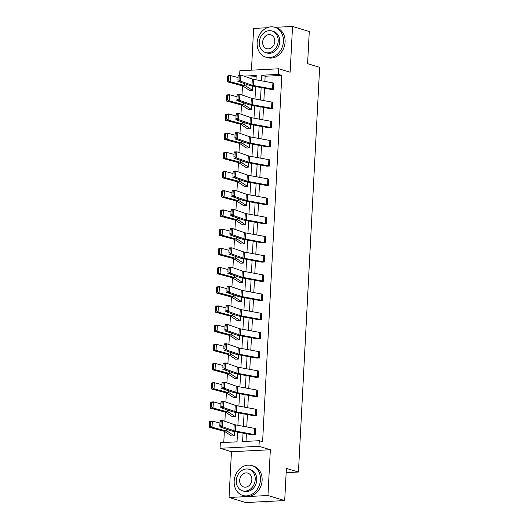 <?xml version="1.0" encoding="UTF-8"?>
<svg xmlns="http://www.w3.org/2000/svg" width="529" height="529" viewBox="0 0 529 529"><rect width="100%" height="100%" fill="white"/><g stroke="black" fill="none" stroke-linecap="round" stroke-linejoin="round"><path stroke-width="0.79" d="M239.63 75.098L239.855 70.76L278.757 68.783L290.137 72.222L292.537 26.45L309.28 31.509L307.594 63.685L319.648 67.328L298.435 472.04L286.381 468.396L284.695 500.573L245.8 502.55L229.057 497.491L267.958 495.514L270.352 449.743L258.972 446.304L220.071 448.281L220.362 442.68L237.025 441.834L237.534 432.107M284.695 500.573L267.958 495.514M292.537 26.45L274.994 27.343M267.092 27.739L253.636 28.427L251.454 70.172M270.352 449.743L231.457 451.72L229.057 497.491M231.457 451.72L220.071 448.281M242.467 85.83L241.984 94.975M241.462 105.026L240.979 114.171M240.457 124.216L239.974 133.368M239.452 143.412L238.969 152.564M238.44 162.608L237.964 171.76M237.435 181.804L236.959 190.956M236.43 201L235.954 210.152M235.425 220.196L234.942 229.348M234.42 239.392L233.937 248.544M233.415 258.588L232.932 267.74M232.41 277.785L231.927 286.936M231.398 296.981L230.922 306.132M230.393 316.177L229.917 325.328M229.388 335.373L228.912 344.524M228.383 354.569L227.906 363.721M227.377 373.765L226.895 382.91M226.372 392.961L225.89 402.106M225.367 412.157L224.885 421.302M224.356 431.353L223.774 442.509M286.163 472.661L298.435 472.04M269.85 108.584L272.461 108.452A4.371 0.694 -177 0 0 271.562 108.24L252.512 104.742A6.242 0.998 3 0 1 251.004 104.372L239.571 100.398L236.827 100.497L248.26 104.471A9.363 1.494 -177 0 0 250.521 105.026L269.85 108.584M272.799 102.302L272.475 108.452L272.785 102.295A4.371 0.694 -177 0 0 271.886 102.09L252.836 98.592A6.242 0.998 3 0 1 251.328 98.222L239.888 94.248L239.571 100.398L238.024 99.24L238.248 94.936L237.151 94.969L236.926 99.28L238.024 99.24M267.833 146.976L270.451 146.837A4.371 0.694 -177 0 0 269.552 146.632L250.501 143.134A6.242 0.998 3 0 1 248.994 142.764L237.554 138.79L234.816 138.889L246.249 142.863A9.363 1.494 -177 0 0 248.511 143.419L267.833 146.976M270.788 140.694L270.464 146.844L270.775 140.688A4.371 0.694 -177 0 0 269.876 140.476L250.819 136.985A6.242 0.998 3 0 1 249.311 136.614L237.878 132.64L237.554 138.79L236.013 137.633L236.238 133.321L235.141 133.361L234.916 137.672L236.013 137.633M265.822 185.368L268.441 185.229A4.371 0.694 -177 0 0 267.542 185.024L248.485 181.526A6.242 0.998 3 0 1 246.977 181.156L235.544 177.182L232.8 177.281L244.239 181.249A9.363 1.494 -177 0 0 246.501 181.811L265.822 185.368M268.441 185.229L268.758 179.08L268.454 185.236M263.812 223.76L266.424 223.622A4.371 0.694 -177 0 0 265.532 223.417L246.474 219.919A6.242 0.998 3 0 1 244.967 219.548L233.534 215.574L230.789 215.673L242.222 219.641A9.363 1.494 -177 0 0 244.484 220.203L263.812 223.76M266.424 223.622L266.748 217.472L266.437 223.628M261.802 262.153L264.414 262.014A4.371 0.694 -177 0 0 263.515 261.809L244.464 258.311A6.242 0.998 3 0 1 242.956 257.94L231.517 253.966L228.779 254.065L240.212 258.033A9.363 1.494 -177 0 0 242.474 258.588L261.802 262.153M264.414 262.014L264.751 255.864L264.427 262.02M259.785 300.545L262.404 300.406A4.371 0.694 -177 0 0 261.505 300.201L242.454 296.703A6.242 0.998 3 0 1 240.94 296.333L229.507 292.358L226.762 292.458L238.202 296.425A9.363 1.494 -177 0 0 240.464 296.981L259.785 300.545M262.721 294.256L262.417 300.412L262.721 294.256A4.371 0.694 -177 0 0 261.829 294.045L242.771 290.547A6.242 0.998 3 0 1 241.264 290.176L229.831 286.209L229.507 292.358L227.966 291.195L228.191 286.89L227.093 286.93L226.868 291.234L227.966 291.195M257.775 338.937L260.387 338.798A4.371 0.694 -177 0 0 259.494 338.586L240.437 335.095A6.242 0.998 3 0 1 238.929 334.725L227.496 330.751L224.752 330.85L236.185 334.817A9.363 1.494 -177 0 0 238.453 335.373L257.775 338.937M260.711 332.648L260.4 338.805L260.711 332.648A4.371 0.694 -177 0 0 259.818 332.437L240.761 328.939A6.242 0.998 3 0 1 239.253 328.569L227.82 324.594L227.496 330.751L225.949 329.587L226.181 325.282L225.083 325.322L224.858 329.627L225.949 329.587M255.765 377.329L258.377 377.19A4.371 0.694 -177 0 0 257.484 376.979L238.427 373.487A6.242 0.998 3 0 1 236.919 373.11L225.486 369.143L222.742 369.235L234.175 373.209A9.363 1.494 -177 0 0 236.437 373.765L255.765 377.329M258.377 377.19L258.701 371.034L258.39 377.197M253.748 415.721L256.367 415.582A4.371 0.694 -177 0 0 255.467 415.371L236.417 411.873A6.242 0.998 3 0 1 234.909 411.502L223.469 407.535L220.732 407.628L232.165 411.602A9.363 1.494 -177 0 0 234.426 412.157L253.748 415.721M256.691 409.426L256.38 415.582L256.691 409.426A4.371 0.694 -177 0 0 255.791 409.221L236.741 405.723A6.242 0.998 3 0 1 235.226 405.353L223.793 401.379L223.469 407.535L221.929 406.371L222.154 402.066L221.056 402.106L220.831 406.411L221.929 406.371M243.042 433.119L242.599 441.55L259.263 440.703L262.609 441.715L281.812 75.396L265.148 76.242L264.877 81.42M264.52 88.211L263.865 100.616M263.515 107.407L262.86 119.812M262.51 126.603L261.855 139.008M261.498 145.799L260.85 158.204M260.493 164.995L259.845 177.4M259.488 184.191L258.84 196.596M258.483 203.387L257.835 215.792M257.478 222.583L256.829 234.988M256.472 241.779L255.818 254.184M255.467 260.976L254.813 273.381M254.456 280.172L253.808 292.577M253.451 299.368L252.802 311.773M252.445 318.564L251.797 330.962M251.44 337.76L250.792 350.158M250.435 356.956L249.787 369.354M249.43 376.152L248.775 388.55M248.425 395.348L247.77 407.747M247.413 414.544L246.765 426.943M246.408 433.74L246.011 441.378M252.743 434.917L255.362 434.778A4.371 0.694 -177 0 0 254.462 434.567L235.412 431.069A6.242 0.998 3 0 1 233.897 430.699L222.464 426.731L219.727 426.824L231.16 430.798A9.363 1.494 -177 0 0 233.421 431.353L252.743 434.917M255.679 428.622L255.375 434.778L255.679 428.622A4.371 0.694 -177 0 0 254.786 428.417L235.729 424.919A6.242 0.998 3 0 1 234.221 424.549L222.788 420.575L222.464 426.731L220.924 425.567L221.148 421.263L220.051 421.302L219.826 425.607L220.924 425.567M254.76 396.525L257.372 396.386A4.371 0.694 -177 0 0 256.472 396.175L237.422 392.683A6.242 0.998 3 0 1 235.914 392.306L224.481 388.339L221.737 388.431L233.17 392.406A9.363 1.494 -177 0 0 235.431 392.961L254.76 396.525M257.372 396.386L257.696 390.23L257.385 396.386M256.77 358.133L259.382 357.994A4.371 0.694 -177 0 0 258.489 357.783L239.432 354.291A6.242 0.998 3 0 1 237.924 353.914L226.491 349.947L223.747 350.039L235.18 354.013A9.363 1.494 -177 0 0 237.448 354.569L256.77 358.133M259.382 357.994L259.706 351.845L259.395 358.001M258.78 319.741L261.399 319.602A4.371 0.694 -177 0 0 260.499 319.397L241.442 315.899A6.242 0.998 3 0 1 239.935 315.529L228.502 311.555L225.757 311.654L237.197 315.621A9.363 1.494 -177 0 0 239.458 316.177L258.78 319.741M261.399 319.602L261.716 313.452L261.412 319.609M260.79 281.349L263.409 281.21A4.371 0.694 -177 0 0 262.51 281.005L243.459 277.507A6.242 0.998 3 0 1 241.951 277.136L230.512 273.162L227.774 273.262L239.207 277.229A9.363 1.494 -177 0 0 241.469 277.785L260.79 281.349M263.409 281.21L263.733 275.06L263.422 281.216M262.807 242.956L265.419 242.818A4.371 0.694 -177 0 0 264.526 242.613L245.469 239.115A6.242 0.998 3 0 1 243.962 238.744L232.529 234.77L229.784 234.869L241.217 238.837A9.363 1.494 -177 0 0 243.479 239.399L262.807 242.956M265.756 236.668L265.432 242.824L265.743 236.668A4.371 0.694 -177 0 0 264.844 236.456L245.793 232.958A6.242 0.998 3 0 1 244.286 232.588L232.846 228.621L232.529 234.77L230.981 233.613L231.206 229.302L230.108 229.341L229.884 233.646L230.981 233.613M264.817 204.564L267.429 204.425A4.371 0.694 -177 0 0 266.537 204.22L247.479 200.722A6.242 0.998 3 0 1 245.972 200.352L234.539 196.378L231.795 196.477L243.228 200.445A9.363 1.494 -177 0 0 245.496 201.007L264.817 204.564M267.753 198.276L267.443 204.432L267.753 198.276A4.371 0.694 -177 0 0 266.861 198.064L247.803 194.573A6.242 0.998 3 0 1 246.296 194.196L234.863 190.228L234.539 196.378L232.991 195.221L233.223 190.909L232.125 190.949L231.894 195.254L232.991 195.221M266.828 166.172L269.446 166.033A4.371 0.694 -177 0 0 268.547 165.828L249.496 162.33A6.242 0.998 3 0 1 247.982 161.96L236.549 157.986L233.805 158.085L245.244 162.059A9.363 1.494 -177 0 0 247.506 162.615L266.828 166.172M269.764 159.884L269.459 166.04L269.764 159.884A4.371 0.694 -177 0 0 268.871 159.672L249.814 156.181A6.242 0.998 3 0 1 248.306 155.804L236.873 151.836L236.549 157.986L235.008 156.829L235.233 152.517L234.135 152.557L233.911 156.868L235.008 156.829M268.838 127.78L271.456 127.641A4.371 0.694 -177 0 0 270.557 127.436L251.506 123.938A6.242 0.998 3 0 1 249.999 123.568L238.559 119.594L235.822 119.693L247.255 123.667A9.363 1.494 -177 0 0 249.516 124.222L268.838 127.78M271.456 127.641L271.78 121.491L271.47 127.648M270.855 89.388L273.467 89.256A4.371 0.694 -177 0 0 272.574 89.044L253.517 85.546A6.242 0.998 3 0 1 252.009 85.176L240.576 81.201L237.832 81.301L249.265 85.275A9.363 1.494 -177 0 0 251.526 85.83L270.855 89.388M273.467 89.256L273.791 83.099L273.48 89.256M259.263 440.703L258.972 446.304M278.757 68.783L278.459 74.384L261.795 75.23L261.505 80.805M281.812 75.396L278.459 74.384M261.147 87.596L260.499 99.994M260.142 106.792L259.494 119.19M259.137 125.988L258.489 138.386M258.132 145.184L257.484 157.582M257.127 164.38L256.472 176.779M256.122 183.576L255.467 195.975M255.11 202.772L254.462 215.171M254.105 221.968L253.457 234.367M253.1 241.164L252.452 253.563M252.095 260.361L251.447 272.759M251.09 279.55L250.442 291.955M250.085 298.746L249.437 311.151M249.08 317.942L248.425 330.347M248.075 337.138L247.42 349.543M247.063 356.334L246.415 368.739M246.058 375.53L245.41 387.936M245.053 394.727L244.405 407.132M244.048 413.923L243.4 426.328M256.003 79.793L256.228 75.515L244.008 76.136M237.891 425.316L238.546 412.911M238.896 406.12L239.551 393.715M239.908 386.924L240.556 374.519M240.913 367.728L241.561 355.329M241.918 348.532L242.566 336.133M242.923 329.336L243.571 316.937M243.929 310.139L244.577 297.741M244.934 290.943L245.588 278.545M245.939 271.747L246.593 259.349M246.95 252.551L247.598 240.153M247.956 233.355L248.604 220.957M248.961 214.159L249.609 201.761M249.966 194.97L250.614 182.565M250.971 175.773L251.619 163.368M251.976 156.577L252.624 144.172M252.981 137.381L253.636 124.976M253.986 118.185L254.641 105.78M254.998 98.989L255.646 86.584M256.162 76.698L246.977 77.161M252.452 90.327L252.664 86.035L252.452 90.327L249.827 90.459A4.371 0.694 3 0 1 249.271 90.228L243.023 86.082A6.242 0.998 -177 0 0 241.991 85.685L227.629 81.863L227.463 80.633L228.462 80.56L228.687 76.255L227.688 76.321L227.463 80.633M251.447 109.523L251.659 105.231L251.447 109.523L248.809 109.648A4.371 0.694 3 0 1 248.266 109.424L242.018 105.278A6.242 0.998 -177 0 0 240.986 104.881L226.624 101.059L226.458 99.829L227.457 99.756L227.682 95.451L226.683 95.518L226.458 99.829M250.667 124.434L250.442 128.719L247.817 128.851A4.371 0.694 3 0 1 247.261 128.62L241.012 124.474A6.242 0.998 -177 0 0 239.981 124.077L225.618 120.255L225.447 119.025L226.452 118.952L226.677 114.648L225.678 114.714L225.447 119.025M224.666 133.91L224.931 133.295L227.437 133.129L227.113 139.279L241.475 143.101A9.363 1.494 3 0 1 243.023 143.696L249.423 147.908L249.648 143.624L249.437 147.915L246.792 148.041A4.371 0.694 3 0 1 246.256 147.816L240.007 143.67A6.242 0.998 -177 0 0 238.976 143.273L224.613 139.451L224.441 138.221L225.447 138.148L225.671 133.844L224.666 133.91L224.441 138.221M248.656 162.826L248.432 167.104L245.8 167.243A4.371 0.694 3 0 1 245.244 167.012L238.996 162.866A6.242 0.998 -177 0 0 237.971 162.469L223.608 158.647L223.436 157.417L224.435 157.344L224.666 153.04L223.661 153.106L223.436 157.417M247.427 186.301L247.638 182.016L247.427 186.301L244.795 186.439A4.371 0.694 3 0 1 244.239 186.208L237.99 182.062A6.242 0.998 -177 0 0 236.966 181.665L222.597 177.843L222.431 176.607L223.43 176.541L223.655 172.236L222.656 172.302L222.431 176.607M246.646 201.218L246.421 205.497L243.776 205.629A4.371 0.694 3 0 1 243.234 205.404L236.985 201.258A6.242 0.998 -177 0 0 235.96 200.861L221.591 197.039L221.426 195.803L222.425 195.737L222.649 191.432L221.651 191.498L221.426 195.803M245.41 224.693L245.621 220.408L245.41 224.693L242.785 224.832A4.371 0.694 3 0 1 242.229 224.6L235.98 220.454A6.242 0.998 -177 0 0 234.949 220.057L220.586 216.235L220.421 214.999L221.42 214.933L221.644 210.628L220.646 210.694L220.421 214.999M219.641 229.89L219.905 229.275L222.405 229.103L222.081 235.26L236.443 239.082A9.363 1.494 3 0 1 237.99 239.677L244.391 243.889L244.616 239.604L244.405 243.889L241.766 244.021A4.371 0.694 3 0 1 241.224 243.796L234.975 239.644A6.242 0.998 -177 0 0 233.944 239.253L219.581 235.431L219.416 234.195L220.414 234.129L220.639 229.824L219.641 229.89L219.416 234.195M243.624 258.8L243.4 263.085L240.774 263.217A4.371 0.694 3 0 1 240.219 262.992L233.97 258.84A6.242 0.998 -177 0 0 232.939 258.45L218.576 254.621L218.404 253.391L219.409 253.325L219.634 249.02L218.636 249.086L218.404 253.391M217.624 268.282L217.895 267.667L220.395 267.495L220.071 273.652L234.433 277.474A9.363 1.494 3 0 1 235.98 278.069L242.381 282.281L242.606 277.996L242.394 282.281L239.749 282.413A4.371 0.694 3 0 1 239.214 282.188L232.965 278.036A6.242 0.998 -177 0 0 231.933 277.646L217.571 273.817L217.399 272.587L218.404 272.521L218.629 268.216L217.624 268.282L217.399 272.587M241.614 297.192L241.389 301.477L238.758 301.609A4.371 0.694 3 0 1 238.202 301.385L231.953 297.232A6.242 0.998 -177 0 0 230.928 296.842L216.566 293.013L216.394 291.783L217.393 291.717L217.624 287.412L216.619 287.478L216.394 291.783M240.384 320.673L240.596 316.388L240.384 320.673L237.752 320.805A4.371 0.694 3 0 1 237.197 320.574L230.948 316.428A6.242 0.998 -177 0 0 229.923 316.031L215.554 312.209L215.389 310.979L216.387 310.913L216.612 306.608L215.614 306.675L215.389 310.979M239.379 339.869L239.591 335.584L239.379 339.869L236.734 340.002A4.371 0.694 3 0 1 236.192 339.77L229.943 335.624A6.242 0.998 -177 0 0 228.918 335.227L214.549 331.405L214.384 330.175L215.382 330.109L215.607 325.804L214.609 325.871L214.384 330.175M238.367 359.065L238.579 354.78L238.367 359.065L235.742 359.198A4.371 0.694 3 0 1 235.187 358.966L228.938 354.82A6.242 0.998 -177 0 0 227.906 354.423L213.544 350.601L213.379 349.371L214.377 349.305L214.602 345.001L213.604 345.067L213.379 349.371M212.598 364.263L212.863 363.648L215.363 363.476L215.038 369.632L229.401 373.454A9.363 1.494 3 0 1 230.948 374.043L237.349 378.255L237.574 373.977L237.362 378.261L234.724 378.394A4.371 0.694 3 0 1 234.182 378.162L227.933 374.016A6.242 0.998 -177 0 0 226.901 373.619L212.539 369.797L212.374 368.568L213.372 368.501L213.597 364.19L212.598 364.263L212.374 368.568M236.582 393.173L236.357 397.458L233.732 397.59A4.371 0.694 3 0 1 233.177 397.358L226.928 393.212A6.242 0.998 -177 0 0 225.896 392.816L211.534 388.994L211.362 387.764L212.367 387.697L212.592 383.386L211.593 383.459L211.362 387.764M210.582 402.655L210.853 402.04L213.352 401.868L213.028 408.018L227.391 411.846A9.363 1.494 3 0 1 228.938 412.435L235.339 416.647L235.564 412.369L235.352 416.654L232.727 416.786A4.371 0.694 3 0 1 232.171 416.554L225.923 412.408A6.242 0.998 -177 0 0 224.891 412.012L210.529 408.19L210.357 406.96L211.362 406.894L211.587 402.582L210.582 402.655L210.357 406.96M234.572 431.565L234.347 435.85L231.702 435.975A4.371 0.694 3 0 1 231.16 435.751L224.918 431.604A6.242 0.998 -177 0 0 223.886 431.208L209.524 427.386L209.352 426.156L210.35 426.09L210.582 421.778L209.577 421.851L209.352 426.156M265.148 76.242L261.795 75.23M219.826 425.607L220.044 420.674L222.788 420.575L221.148 421.263M220.044 420.674L220.051 421.302M209.577 421.851L209.841 421.236L212.347 421.064L219.919 423.081M234.347 435.85L227.926 431.631A9.363 1.494 3 0 0 226.386 431.042L212.023 427.214L209.524 427.386M210.582 421.778L212.347 421.064L212.023 427.214L210.35 426.09M263.356 501.657A15.599 12.921 -73.2 0 0 270.14 501.313M234.162 481.185A15.599 12.921 -73.2 0 0 242.791 495.448A15.599 12.921 -73.2 0 0 260.447 479.849A15.599 12.921 -73.2 0 0 251.817 465.58A15.599 12.921 -73.2 0 0 234.162 481.185M242.791 495.448L244.464 495.957A15.599 12.921 -73.2 0 0 262.119 480.352A15.599 12.921 -73.2 0 0 253.49 466.089L251.817 465.58M249.014 469.296L250.554 469.765A11.235 9.304 106.8 0 1 256.763 480.034A11.235 9.304 106.8 0 1 244.054 491.269L242.513 490.806A11.235 9.304 -73.2 0 0 255.223 479.572A11.235 9.304 -73.2 0 0 249.014 469.296A11.235 9.304 -73.2 0 0 236.298 480.53A11.235 9.304 -73.2 0 0 242.513 490.806M251.857 479.743A7.241 5.998 -73.2 0 0 247.856 473.118A7.241 5.998 -73.2 0 0 239.663 480.358A7.241 5.998 -73.2 0 0 243.671 486.978A7.241 5.998 -73.2 0 0 251.857 479.743M257.134 42.882A15.599 12.921 -73.2 0 0 265.763 57.145A15.599 12.921 -73.2 0 0 283.412 41.546A15.599 12.921 -73.2 0 0 274.782 27.277A15.599 12.921 -73.2 0 0 257.134 42.882M265.763 57.145L267.436 57.654A15.599 12.921 -73.2 0 0 285.091 42.049A15.599 12.921 -73.2 0 0 276.462 27.786L274.782 27.277M271.979 30.993L273.519 31.456A11.235 9.304 106.8 0 1 279.735 41.731A11.235 9.304 106.8 0 1 267.026 52.966L265.485 52.503A11.235 9.304 -73.2 0 0 278.194 41.269A11.235 9.304 -73.2 0 0 271.979 30.993A11.235 9.304 -73.2 0 0 259.27 42.227A11.235 9.304 -73.2 0 0 265.485 52.503M274.829 41.434A7.241 5.998 -73.2 0 0 270.828 34.815A7.241 5.998 -73.2 0 0 262.635 42.056A7.241 5.998 -73.2 0 0 266.642 48.675A7.241 5.998 -73.2 0 0 274.829 41.434M220.831 406.411L221.049 401.478L223.793 401.379L222.154 402.066M221.049 401.478L221.056 402.106M221.836 387.215L222.061 382.282L224.799 382.183L224.481 388.339L222.934 387.175L223.159 382.87L222.061 382.91L221.836 387.215L222.934 387.175M257.696 390.23A4.371 0.694 -177 0 0 256.796 390.025L237.746 386.527A6.242 0.998 3 0 1 236.232 386.157L224.799 382.183L223.159 382.87M222.061 382.282L222.061 382.91M211.587 402.582L213.352 401.868L220.924 403.885M211.362 406.894L213.028 408.018L210.529 408.19M211.593 383.459L211.858 382.844L214.357 382.672L221.929 384.689M236.357 397.458L229.943 393.239A9.363 1.494 3 0 0 228.396 392.65L214.033 388.828L211.534 388.994M212.592 383.386L214.357 382.672L214.033 388.828L212.367 387.697M222.841 368.019L223.066 363.086L225.804 362.987L225.486 369.143L223.939 367.979L224.164 363.674L223.066 363.714L222.841 368.019L223.939 367.979M258.701 371.034A4.371 0.694 -177 0 0 257.802 370.829L238.751 367.331A6.242 0.998 3 0 1 237.243 366.961L225.804 362.987L224.164 363.674M223.066 363.086L223.066 363.714M213.597 364.19L215.363 363.476L222.94 365.493M213.372 368.501L215.038 369.632L212.539 369.797M223.846 348.823L224.071 343.89L226.815 343.79L226.491 349.947L224.944 348.783L225.169 344.478L224.078 344.518L223.846 348.823L224.944 348.783M259.706 351.845A4.371 0.694 -177 0 0 258.807 351.633L239.756 348.135A6.242 0.998 3 0 1 238.248 347.765L226.815 343.79L225.169 344.478M224.071 343.89L224.078 344.518M213.604 345.067L213.868 344.452L216.368 344.28L223.946 346.297M214.602 345.001L216.368 344.28L216.044 350.436L230.413 354.258A9.363 1.494 3 0 1 231.953 354.847L238.354 359.059M214.377 349.305L216.044 350.436L213.544 350.601M224.858 329.627L225.076 324.694L227.82 324.594L226.181 325.282M225.076 324.694L225.083 325.322M214.609 325.871L214.873 325.256L217.373 325.084L224.951 327.101M215.607 325.804L217.373 325.084L217.055 331.24L231.418 335.062A9.363 1.494 3 0 1 232.958 335.651L239.366 339.863M215.382 330.109L217.055 331.24L214.549 331.405M225.863 310.43L226.081 305.498L228.826 305.405L228.502 311.555L226.961 310.391L227.186 306.086L226.088 306.126L225.863 310.43L226.961 310.391M261.716 313.452A4.371 0.694 -177 0 0 260.823 313.241L241.766 309.743A6.242 0.998 3 0 1 240.259 309.372L228.826 305.405L227.186 306.086M226.081 305.498L226.088 306.126M215.614 306.675L215.878 306.06L218.378 305.888L225.956 307.904M216.612 306.608L218.378 305.888L218.06 312.044L232.423 315.866A9.363 1.494 3 0 1 233.963 316.461L240.371 320.673M216.387 310.913L218.06 312.044L215.554 312.209M226.868 291.234L227.086 286.301L229.831 286.209L228.191 286.89M227.086 286.301L227.093 286.93M216.619 287.478L216.883 286.863L219.39 286.692L226.961 288.708M241.601 297.192L241.376 301.477L234.969 297.265A9.363 1.494 3 0 0 233.428 296.67L219.066 292.848L216.566 293.013M217.624 287.412L219.39 286.692L219.066 292.848L217.393 291.717M227.873 272.038L228.092 267.105L230.836 267.013L230.512 273.162L228.971 271.999L229.196 267.694L228.098 267.734L227.873 272.038L228.971 271.999M263.733 275.06A4.371 0.694 -177 0 0 262.834 274.849L243.776 271.351A6.242 0.998 3 0 1 242.269 270.98L230.836 267.013L229.196 267.694M228.092 267.105L228.098 267.734M218.629 268.216L220.395 267.495L227.966 269.512M218.404 272.521L220.071 273.652L217.571 273.817M228.878 252.842L229.103 247.909L231.841 247.817L231.517 253.966L229.976 252.802L230.201 248.498L229.103 248.537L228.878 252.842L229.976 252.802M264.738 255.864A4.371 0.694 -177 0 0 263.839 255.652L244.788 252.154A6.242 0.998 3 0 1 243.274 251.784L231.841 247.817L230.201 248.498M229.103 247.909L229.103 248.537M229.884 233.646L230.108 228.713L232.846 228.621L231.206 229.302M230.108 228.713L230.108 229.341M230.889 214.45L231.113 209.517L233.858 209.424L233.534 215.574L231.986 214.417L232.211 210.106L231.113 210.145L230.889 214.45L231.986 214.417M266.748 217.472A4.371 0.694 -177 0 0 265.849 217.26L246.798 213.762A6.242 0.998 3 0 1 245.291 213.392L233.858 209.424L232.211 210.106M231.113 209.517L231.113 210.145M231.894 195.254L232.119 190.321L234.863 190.228L233.223 190.909M232.119 190.321L232.125 190.949M232.905 176.058L233.124 171.125L235.868 171.032L235.544 177.182L234.003 176.025L234.228 171.713L233.13 171.753L232.905 176.058L234.003 176.025M268.758 179.08A4.371 0.694 -177 0 0 267.866 178.868L248.809 175.377A6.242 0.998 3 0 1 247.301 175L235.868 171.032L234.228 171.713M233.124 171.125L233.13 171.753M233.911 156.868L234.129 151.929L236.873 151.836L235.233 152.517M234.129 151.929L234.135 152.557M234.916 137.672L235.134 132.739L237.878 132.64L236.238 133.321M235.134 132.739L235.141 133.361M235.921 118.476L236.139 113.543L238.883 113.444L238.559 119.594L237.018 118.436L237.243 114.125L236.146 114.165L235.921 118.476L237.018 118.436M271.78 121.491A4.371 0.694 -177 0 0 270.881 121.286L251.83 117.788A6.242 0.998 3 0 1 250.316 117.418L238.883 113.444L237.243 114.125M236.139 113.543L236.146 114.165M236.926 99.28L237.151 94.347L239.888 94.248L238.248 94.936M237.151 94.347L237.151 94.969M237.931 80.084L238.156 75.151L240.893 75.052L240.576 81.201L239.029 80.044L239.253 75.74L238.156 75.773L237.931 80.084L239.029 80.044M273.791 83.099A4.371 0.694 -177 0 0 272.891 82.894L253.841 79.396A6.242 0.998 3 0 1 252.333 79.026L240.893 75.052L239.253 75.74M238.156 75.151L238.156 75.773M218.636 249.086L218.9 248.471L221.4 248.299L228.971 250.316M243.4 263.085L236.985 258.873A9.363 1.494 3 0 0 235.438 258.278L221.076 254.456L218.576 254.621M219.634 249.02L221.4 248.299L221.076 254.456L219.409 253.325M220.639 229.824L222.405 229.103L229.983 231.12M220.414 234.129L222.081 235.26L219.581 235.431M220.646 210.694L220.91 210.079L223.41 209.907L230.988 211.924M221.644 210.628L223.41 209.907L223.086 216.063L237.455 219.885A9.363 1.494 3 0 1 238.996 220.481L245.396 224.693M221.42 214.933L223.086 216.063L220.586 216.235M221.651 191.498L221.916 190.883L224.415 190.718L231.993 192.728M246.626 201.212L246.408 205.497L240.001 201.284A9.363 1.494 3 0 0 238.46 200.689L224.091 196.867L221.591 197.039M222.649 191.432L224.415 190.718L224.091 196.867L222.425 195.737M222.656 172.302L222.921 171.687L225.42 171.522L232.998 173.532M223.655 172.236L225.42 171.522L225.103 177.671L239.465 181.493A9.363 1.494 3 0 1 241.006 182.088L247.413 186.301M223.43 176.541L225.103 177.671L222.597 177.843M223.661 153.106L223.926 152.491L226.432 152.326L234.003 154.342M248.643 162.82L248.418 167.104L242.011 162.892A9.363 1.494 3 0 0 240.47 162.297L226.108 158.475L223.608 158.647M224.666 153.04L226.432 152.326L226.108 158.475L224.435 157.344M225.671 133.844L227.437 133.129L235.008 135.146M225.447 138.148L227.113 139.279L224.613 139.451M225.678 114.714L225.943 114.099L228.442 113.933L236.013 115.95M250.442 128.719L244.028 124.5A9.363 1.494 3 0 0 242.48 123.905L228.118 120.083L225.618 120.255M226.677 114.648L228.442 113.933L228.118 120.083L226.452 118.952M226.683 95.518L226.948 94.903L229.447 94.737L237.025 96.754M227.682 95.451L229.447 94.737L229.123 100.887L243.485 104.709A9.363 1.494 3 0 1 245.033 105.304L251.434 109.516M227.457 99.756L229.123 100.887L226.624 101.059M227.688 76.321L227.953 75.707L230.452 75.541L238.03 77.558M228.687 76.255L230.452 75.541L230.128 81.691L244.497 85.513A9.363 1.494 3 0 1 246.038 86.108L252.439 90.32M228.462 80.56L230.128 81.691L227.629 81.863M235.412 431.069L235.729 424.919M233.897 430.699L234.221 424.549M254.462 434.567L254.786 428.417M234.559 431.565L234.334 435.843M226.485 429.171L226.386 431.042M228.032 429.713L227.926 431.631M234.4 431.532L234.175 435.777M236.417 411.873L236.741 405.723M234.909 411.502L235.226 405.353M255.467 415.371L255.791 409.221M237.422 392.683L237.746 386.527M235.914 392.306L236.232 386.157M256.472 396.175L256.796 390.025M227.49 409.975L227.391 411.846M229.037 410.517L228.938 412.435M235.405 412.336L235.187 416.587M236.569 393.173L236.344 397.451M228.495 390.779L228.396 392.65M230.042 391.321L229.943 393.239M236.41 393.14L236.192 397.391M238.427 373.487L238.751 367.331M236.919 373.11L237.243 366.961M257.484 376.979L257.802 370.829M229.5 371.589L229.401 373.454M231.047 372.125L230.948 374.043M237.422 373.943L237.197 378.195M239.432 354.291L239.756 348.135M237.924 353.914L238.248 347.765M258.489 357.783L258.807 351.633M230.505 352.393L230.413 354.258M232.052 352.929L231.953 354.847M238.427 354.747L238.202 358.999M240.437 335.095L240.761 328.939M238.929 334.725L239.253 328.569M259.494 338.586L259.818 332.437M231.517 333.197L231.418 335.062M233.058 333.733L232.958 335.651M239.432 335.558L239.207 339.803M241.442 315.899L241.766 309.743M239.935 315.529L240.259 309.372M260.499 319.397L260.823 313.241M232.522 314.001L232.423 315.866M234.069 314.537L233.963 316.461M240.437 316.362L240.212 320.607M242.454 296.703L242.771 290.547M240.94 296.333L241.264 290.176M261.505 300.201L261.829 294.045M233.527 294.805L233.428 296.67M235.074 295.341L234.969 297.265M241.442 297.166L241.217 301.411M243.459 277.507L243.776 271.351M241.951 277.136L242.269 270.98M262.51 281.005L262.834 274.849M234.532 275.609L234.433 277.474M236.079 276.145L235.98 278.069M242.447 277.97L242.229 282.215M244.464 258.311L244.788 252.154M242.956 257.94L243.274 251.784M263.515 261.809L263.839 255.652M245.469 239.115L245.793 232.958M243.962 238.744L244.286 232.588M264.526 242.613L264.844 236.456M246.474 219.919L246.798 213.762M244.967 219.548L245.291 213.392M265.532 223.417L265.849 217.26M247.479 200.722L247.803 194.573M245.972 200.352L246.296 194.196M266.537 204.22L266.861 198.064M248.485 181.526L248.809 175.377M246.977 181.156L247.301 175M267.542 185.024L267.866 178.868M249.496 162.33L249.814 156.181M247.982 161.96L248.306 155.804M268.547 165.828L268.871 159.672M250.501 143.134L250.819 136.985M248.994 142.764L249.311 136.614M269.552 146.632L269.876 140.476M251.506 123.938L251.83 117.788M249.999 123.568L250.316 117.418M270.557 127.436L270.881 121.286M252.512 104.742L252.836 98.592M251.004 104.372L251.328 98.222M271.562 108.24L271.886 102.09M253.517 85.546L253.841 79.396M252.009 85.176L252.333 79.026M272.574 89.044L272.891 82.894M243.611 258.8L243.386 263.085M235.537 256.413L235.438 258.278M237.085 256.949L236.985 258.873M243.452 258.774L243.234 263.019M236.542 237.217L236.443 239.082M238.09 237.752L237.99 239.677M244.464 239.577L244.239 243.823M237.547 218.021L237.455 219.885M239.095 218.556L238.996 220.481M245.469 220.381L245.244 224.627M238.559 198.825L238.46 200.689M240.1 199.36L240.001 201.284M246.474 201.185L246.249 205.431M239.564 179.629L239.465 181.493M241.112 180.164L241.006 182.088M247.479 181.989L247.255 186.234M240.569 160.432L240.47 162.297M242.117 160.968L242.011 162.892M248.485 162.793L248.26 167.038M241.574 141.236L241.475 143.101M243.122 141.772L243.023 143.696M249.49 143.597L249.271 147.842M250.653 124.427L250.429 128.712M242.58 122.04L242.48 123.905M244.127 122.576L244.028 124.5M250.495 124.401L250.277 128.646M243.585 102.844L243.485 104.709M245.132 103.38L245.033 105.304M251.5 105.205L251.282 109.45M244.59 83.648L244.497 85.513M246.137 84.184L246.038 86.108M252.512 86.009L252.287 90.254"/></g></svg>

